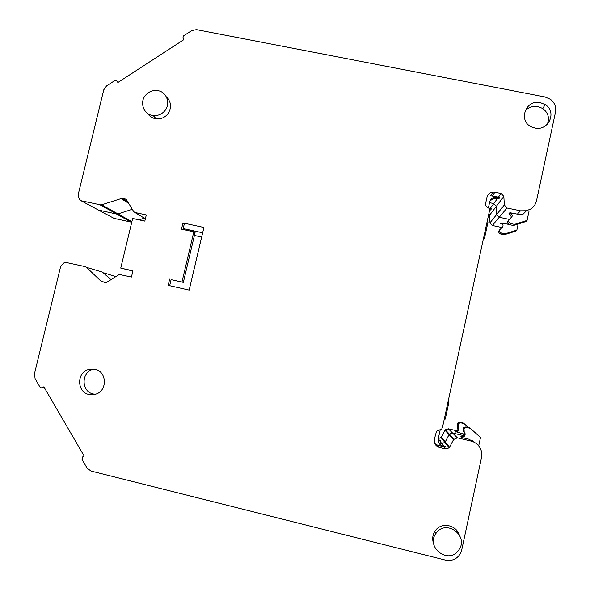 <?xml version="1.0" encoding="UTF-8"?>
<svg xmlns="http://www.w3.org/2000/svg" width="590" height="590" viewBox="0 0 590 590"><rect width="100%" height="100%" fill="white"/><g stroke="black" fill="none" stroke-linecap="round" stroke-linejoin="round"><path stroke-width="0.89" d="M171.1 279.631L183.35 282.381L171.1 279.631L169.669 285.678M169.684 279.077L168.194 285.346L189.184 290.081L203.919 227.467L182.981 222.917L184.309 223.846L182.981 229.458M183.35 282.381L195.069 232.689L193.815 231.826L182.008 281.85M132.875 271.031L120.744 268.074L132.662 218.47L144.816 221.125L146.298 214.937L134.896 212.452L133.738 211.633L126.54 199.855L125.382 199.037L121.85 198.365L127.986 202.222M183.195 228.551L202.665 232.799L183.195 228.551M182.981 222.917L181.506 229.134L193.815 231.826M120.744 268.074L132.927 270.81L131.43 277.049L119.283 274.453L106.665 282.359L105.249 282.61L101.038 281.216L86.546 267.351L85.137 266.599L65.195 262.255L63.676 263.059L61.272 265.67L60.49 267.123L34.441 373.854L35.12 378.714L40.12 387.305L41.905 387.991L44.427 387.785M131.887 221.693L117.985 213.912L132.293 209.266L117.985 213.912L101.709 204.804L121.85 198.365M101.709 204.804L100.883 204.951L117.211 214.052L117.985 213.912L116.473 213.993L98.508 210.07L116.473 213.993L131.032 222.083L114.025 218.366L81.059 200.74L79.281 199.066L78.337 195.74L78.308 194.117L103.766 89.828L106.554 85.911L114.814 80.542L115.95 80.314L118.184 82.312M100.883 204.951L81.059 200.74M183.851 39.648L182.9 38.092L183.881 39.626L117.882 82.504L116.923 80.97M182.9 38.092L183.416 35.961L191.735 30.555L196.433 29.611L544.998 96.952L550.485 99.327C554.696 102.69 556.363 106.974 555.485 112.196L536.531 200.689C535.713 204.199 533.773 206.965 530.698 208.978L526.472 210.733L520.513 210.8L517.364 214.141L510.291 212.761C512.865 214.79 512.821 216.759 510.166 218.661C507.879 220.498 508.027 222.128 510.608 223.566L514.487 224.384L527.062 220.431L529.075 211.028M509.155 219.355L499.221 217.282L496.721 214.428L496.279 206.412L493.778 203.565L496.279 206.412L496.721 214.428L499.221 217.282L509.155 219.355M506.994 207.997L504.325 204.959L489.995 222.806L492.348 225.498L506.994 207.997L520.513 210.8M504.325 204.959L503.845 196.433L501.175 193.409L493.063 192.001L490.533 195.747L498.469 197.119L499.693 197.643L495.519 197.06C492.436 197.495 490.482 199.177 489.663 202.105L488.424 207.791M497.333 198.683L493.778 203.565L489.538 202.687L493.778 203.565L490.275 208.358L491.411 208.845L489.14 208.668M453.614 439.498L457.361 437.81L452.552 433.016L463.681 435.641L452.552 433.016L449.366 434.1L452.552 433.016L448.297 428.783L445.303 429.808L444.993 430.28L449.034 434.601L449.366 434.1L445.244 441.917L449.034 434.601L453.614 439.498L449.233 447.81L445.826 448.975L439.543 447.486C435.612 446.128 433.879 443.4 434.343 439.307L436.541 431.224L441.711 428.989L442.456 427.514L489.471 210.91C489.715 209.244 489.066 208.012 487.539 207.23C486.013 206.448 485.371 205.224 485.607 203.557L487.001 197.163C487.849 194.147 489.87 192.421 493.063 192.001M438.849 442.817L441.733 443.496L444.926 442.404L441.733 443.496L438.849 442.817M449.565 447.294L445.244 441.917L444.926 442.404L445.244 441.917L441.416 437.161L444.993 430.28M457.361 437.81L470.997 441.032C474.655 441.954 477.524 443.99 479.626 447.146C481.617 450.369 482.259 453.806 481.536 457.464L461.712 550.013L460.421 553.545C456.962 559.143 451.955 561.319 445.391 560.087L90.963 471.034L87.062 468.069L81.951 459.263L82.489 457.014L84.112 455.981L43.852 386.804L41.905 387.991M86.546 267.351L102.453 272.108L110.92 279.638L103.781 272.816L115.67 276.592M459.322 534.975C456.328 525.115 442.316 522.025 436.017 529.791L434.815 531.384C432.433 535.337 432.064 539.54 433.716 543.98M457.892 551.23L459.573 548.84C467.9 535.219 446.741 519.864 436.843 532.254L435.619 533.869C426.135 547.247 447.552 564.04 457.892 551.23M147.559 113.369C149.602 116.473 152.486 118.295 156.217 118.826C160.591 119.224 164.308 117.779 167.376 114.49C171.933 108.132 171.594 102.24 166.351 96.826M145.833 94.938C139.085 102.026 143.599 114.777 153.171 115.537C157.604 115.942 161.372 114.475 164.485 111.141C171.056 104.209 166.963 91.819 157.744 90.624C153.098 89.997 149.123 91.435 145.833 94.938M95.02 369.252C106.79 371.427 107.712 390.285 96.192 394.031L88.957 394.496C76.914 392.21 76.457 372.836 88.323 369.547L95.02 369.252M540.344 102.645L545.219 104.614C557.307 111.687 548.619 131.4 534.879 128.023L532.313 127.248C517.688 121.968 525.203 99.017 540.344 102.645M547.284 124.328C549.733 117.963 548.213 112.683 542.719 108.479L537.91 106.539C532.733 105.735 528.419 107.233 524.952 111.038M93.98 369.052L92.63 369.414C80.933 372.651 81.391 391.738 93.264 393.987L95.381 394.304M194.42 235.454L201.669 237.04M473.49 441.873L472.642 440.678M464.669 435.87L464.005 435.715M448.297 428.783L457.309 430.906M438.281 438.687L441.416 437.161M489.995 222.806L489.575 215.239L488.904 213.551M492.348 225.498L502.348 227.6M97.431 209.494L98.508 210.07M131.777 222.142L131.032 222.083M131.725 222.142L100.101 204.885M139.085 219.871L144.351 218.167M464.367 434.203L455.119 431.482L457.928 430.294L457.479 423.141L459.942 422.285L463.548 423.126L468.408 427.485M455.709 432.035L458.541 430.84L458.083 423.627L460.569 422.765L464.205 423.62M478.704 445.87L480.496 437.507L469.817 427.816L465.938 426.909L463.283 427.824L463.489 431.261C464.618 432.632 464.714 434.048 463.777 435.516L460.761 436.792L461.439 437.433L468.925 439.203L475.776 443.164M470.569 428.384L466.661 427.462L463.983 428.392L464.19 431.851C465.333 433.237 465.429 434.668 464.485 436.143L461.439 437.433M510.77 218.352C511.53 216.464 511.014 215.003 509.222 213.964L508.875 213.809L509.944 212.599M526.472 210.733L523.183 214.082L517.364 214.141M508.735 219.996C506.854 221.892 507.12 223.455 509.531 224.687L513.381 225.491L525.852 221.575L527.062 220.431M513.381 225.491L514.487 224.384M508.764 224.399L501.264 222.946C503.654 224.842 503.617 226.678 501.139 228.448C499.022 230.152 499.155 231.678 501.552 233.02L500.622 233.987C498.395 232.866 498.137 231.413 499.841 229.635M518.168 223.986L516.855 230.107L505.158 233.78L501.552 233.02M516.855 230.107L515.808 231.103L504.199 234.746L500.622 233.987M504.199 234.746L505.158 233.78M500.94 222.799L500.342 223.994L501.264 222.946M488.933 208.344L489.324 208.418M491.411 208.845L490.563 209.996L489.516 209.782M488.675 208.027L490.275 208.358M438.208 440.531L441.055 440.951L438.178 440.214M441.055 440.951L440.575 440.324L438.171 439.749M499.693 197.643L498.712 198.97L494.575 198.395L490.231 200.541M448.312 400.529L448.747 402.992L445.266 419.062L444.137 419.763M487.274 221.029L488.004 222.12L484.597 237.822L483.195 239.828M483.136 240.093L483.417 239.665M440.17 429.977L438.318 438.481C437.861 442.485 439.557 445.148 443.407 446.475L438.186 445.509L434.793 443.533M445.671 447.014L445.125 446.291L442.876 445.76L443.407 446.475M145.376 218.787L134.896 212.452M125.382 199.037L126.43 199.7M127.595 201.581L122.602 198.439M120.987 198.52L128.657 203.314M489.575 215.239L503.845 196.433M501.175 193.409L498.469 197.119M492.385 195.865L494.951 192.126M439.543 447.486L438.186 445.509M439.801 440.914L443.54 445.915M444.329 446.969L445.826 448.975M468.925 439.203L470.997 441.032M44.353 387.652L42.251 387.822M105.994 282.625L101.038 281.216M462.671 433.672L464.116 434.955M438.252 438.842L439.1 439.978M456.07 432.035L455.48 431.482M458.268 426.85L457.663 426.334M460.569 422.765L459.942 422.285M461.144 436.792L461.83 437.433M463.489 431.261L464.19 431.851M465.938 426.909L466.661 427.462M509.222 213.964L510.291 212.761M509.531 224.687L510.608 223.566M438.945 440.45L438.488 439.83M496.485 198.506L497.444 197.178M449.233 447.81L441.121 437.625M453.961 438.96L445.303 429.808M434.815 531.384L435.619 533.869M156.217 118.826L153.171 115.537M542.719 108.479L545.219 104.614M92.63 369.414L88.323 369.547M457.928 430.294L458.541 430.84M457.479 423.141L458.083 423.627M464.485 436.143L463.777 435.516M463.983 428.392L463.283 427.824M494.575 198.395L495.519 197.06"/></g></svg>
